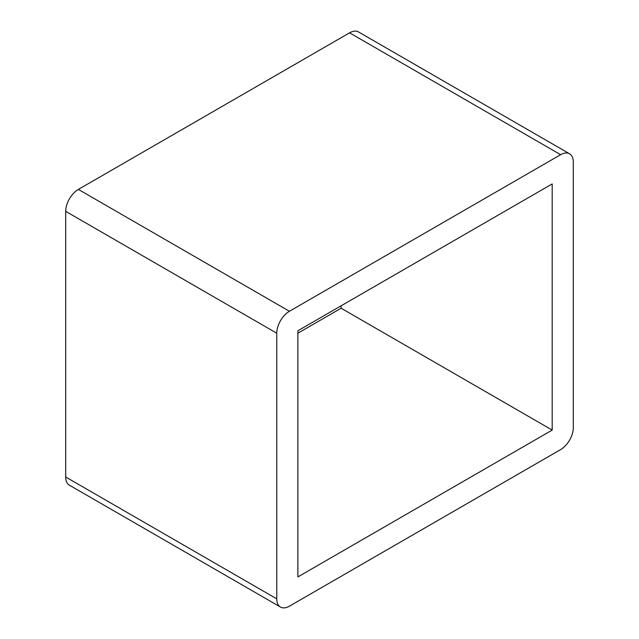 <?xml version="1.0" encoding="UTF-8"?>
<svg xmlns="http://www.w3.org/2000/svg" width="639" height="639" viewBox="0 0 639 639"><rect width="100%" height="100%" fill="white"/><g stroke="black" fill="none" stroke-linecap="round" stroke-linejoin="round"><path stroke-width="0.96" d="M297.87 576.921L297.87 330.77L552.192 183.936L552.192 430.087L297.87 576.921M297.87 333.207L341.13 308.23L341.13 305.793M341.13 308.23L552.192 430.087M280.473 607.05L69.411 485.193A17.908 10.336 -60 0 1 65.705 476.998L65.705 211.349A17.908 10.336 -60 0 1 78.365 189.416L349.573 32.837A17.908 10.336 -60 0 1 358.527 31.95L569.589 153.807A17.908 10.336 120 0 0 560.635 154.694L289.427 311.273A17.908 10.336 120 0 0 276.759 333.207L276.759 598.855A17.908 10.336 120 0 0 280.473 607.05A17.908 10.336 120 0 0 289.427 606.163L560.635 449.584A17.908 10.336 120 0 0 573.295 427.651L573.295 162.002A17.908 10.336 120 0 0 569.589 153.807M276.759 333.207L65.705 211.349M78.365 189.416L289.427 311.273M349.573 32.837L560.635 154.694M65.705 476.998L276.759 598.855"/></g></svg>
